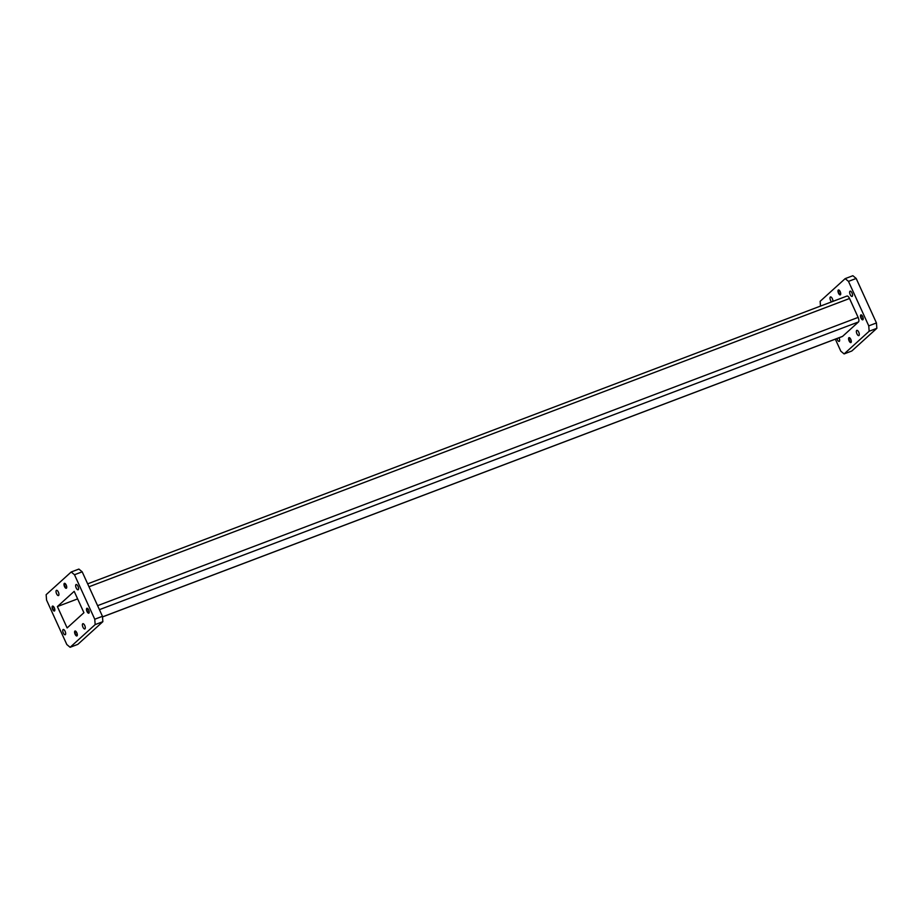 <?xml version="1.0" encoding="UTF-8"?>
<svg xmlns="http://www.w3.org/2000/svg" width="923" height="923" viewBox="0 0 923 923"><rect width="100%" height="100%" fill="white"/><g stroke="black" fill="none" stroke-linecap="round" stroke-linejoin="round"><path stroke-width="1.38" d="M76.794 632.716A2.631 1.073 69.2 0 1 76.886 635.947A2.631 1.073 69.2 0 1 75.109 634.251A2.631 1.073 69.2 0 1 75.017 631.02A2.631 1.073 69.2 0 1 76.794 632.716M76.967 635.901A2.631 1.073 69.2 0 1 75.271 634.182A2.631 1.073 69.2 0 1 75.098 630.997M54.319 607.795A2.631 1.073 69.2 0 1 54.399 611.026A2.631 1.073 69.2 0 1 52.623 609.33A2.631 1.073 69.2 0 1 52.53 606.099A2.631 1.073 69.2 0 1 54.319 607.795M54.48 610.98A2.631 1.073 69.2 0 1 52.784 609.261A2.631 1.073 69.2 0 1 52.623 606.076M66.202 585.032A2.631 1.073 69.2 0 1 66.294 588.263A2.631 1.073 69.2 0 1 64.518 586.567A2.631 1.073 69.2 0 1 64.425 583.336A2.631 1.073 69.2 0 1 66.202 585.032M66.375 588.216A2.631 1.073 69.2 0 1 64.679 586.497A2.631 1.073 69.2 0 1 64.518 583.313M88.689 609.953A2.631 1.073 69.2 0 1 88.781 613.184A2.631 1.073 69.2 0 1 87.004 611.488A2.631 1.073 69.2 0 1 86.912 608.257A2.631 1.073 69.2 0 1 88.689 609.953M88.862 613.137A2.631 1.073 69.2 0 1 87.166 611.418A2.631 1.073 69.2 0 1 86.993 608.234M78.005 586.336A2.804 1.142 69.2 0 1 78.097 589.774A2.804 1.142 69.2 0 1 76.205 587.963A2.804 1.142 69.2 0 1 76.113 584.524A2.804 1.142 69.2 0 1 78.005 586.336M58.38 592.128A2.804 1.142 69.2 0 1 58.472 595.566A2.804 1.142 69.2 0 1 56.58 593.754A2.804 1.142 69.2 0 1 56.476 590.316A2.804 1.142 69.2 0 1 58.38 592.128M65.106 631.32A2.804 1.142 69.2 0 1 65.198 634.759A2.804 1.142 69.2 0 1 63.306 632.947A2.804 1.142 69.2 0 1 63.214 629.509A2.804 1.142 69.2 0 1 65.106 631.32M84.743 625.517A2.804 1.142 69.2 0 1 84.835 628.955A2.804 1.142 69.2 0 1 82.943 627.155A2.804 1.142 69.2 0 1 82.839 623.717A2.804 1.142 69.2 0 1 84.743 625.517M76.771 632.832A2.031 0.831 69.2 0 1 76.84 635.324A2.031 0.831 69.2 0 1 75.467 634.009A2.031 0.831 69.2 0 1 75.398 631.517A2.031 0.831 69.2 0 1 76.771 632.832M54.284 607.911A2.031 0.831 69.2 0 1 54.353 610.403A2.031 0.831 69.2 0 1 52.98 609.088A2.031 0.831 69.2 0 1 52.911 606.596A2.031 0.831 69.2 0 1 54.284 607.911M66.179 585.147A2.031 0.831 69.2 0 1 66.248 587.628A2.031 0.831 69.2 0 1 64.875 586.324A2.031 0.831 69.2 0 1 64.806 583.832A2.031 0.831 69.2 0 1 66.179 585.147M88.666 610.068A2.031 0.831 69.2 0 1 88.735 612.549A2.031 0.831 69.2 0 1 87.362 611.245A2.031 0.831 69.2 0 1 87.293 608.753A2.031 0.831 69.2 0 1 88.666 610.068M862.682 316.589A2.631 1.073 -110.8 0 0 860.905 314.893A2.631 1.073 -110.8 0 0 860.997 318.123A2.631 1.073 -110.8 0 0 862.774 319.82A2.631 1.073 -110.8 0 0 862.682 316.589M860.986 314.87A2.631 1.073 -110.8 0 0 861.159 318.054A2.631 1.073 -110.8 0 0 862.855 319.773M840.195 291.668A2.631 1.073 -110.8 0 0 838.419 289.972A2.631 1.073 -110.8 0 0 838.511 293.202A2.631 1.073 -110.8 0 0 840.288 294.899A2.631 1.073 -110.8 0 0 840.195 291.668M838.511 289.949A2.631 1.073 -110.8 0 0 838.672 293.133A2.631 1.073 -110.8 0 0 840.368 294.852M850.787 339.352A2.631 1.073 -110.8 0 0 849.01 337.656A2.631 1.073 -110.8 0 0 849.102 340.887A2.631 1.073 -110.8 0 0 850.879 342.583A2.631 1.073 -110.8 0 0 850.787 339.352M849.091 337.633A2.631 1.073 -110.8 0 0 849.264 340.829A2.631 1.073 -110.8 0 0 850.96 342.548M850.198 294.599A2.804 1.142 69.2 0 1 850.106 291.16A2.804 1.142 69.2 0 1 851.998 292.972A2.804 1.142 69.2 0 1 852.091 296.41A2.804 1.142 69.2 0 1 850.198 294.599M831.577 301.879A2.804 1.142 69.2 0 1 830.562 300.39A2.804 1.142 69.2 0 1 830.469 296.952A2.804 1.142 69.2 0 1 832.373 298.764A2.804 1.142 69.2 0 1 832.915 301.371M839.019 337.772A2.804 1.142 69.2 0 1 839.099 337.956A2.804 1.142 69.2 0 1 839.192 341.395A2.804 1.142 69.2 0 1 837.299 339.583A2.804 1.142 69.2 0 1 836.93 338.556M856.925 333.791A2.804 1.142 69.2 0 1 856.832 330.353A2.804 1.142 69.2 0 1 858.736 332.165A2.804 1.142 69.2 0 1 858.828 335.603A2.804 1.142 69.2 0 1 856.925 333.791M849.448 340.645A2.031 0.831 69.2 0 1 849.391 338.164A2.031 0.831 69.2 0 1 850.764 339.468A2.031 0.831 69.2 0 1 850.821 341.96A2.031 0.831 69.2 0 1 849.448 340.645M838.869 292.96A2.031 0.831 69.2 0 1 838.799 290.468A2.031 0.831 69.2 0 1 840.172 291.783A2.031 0.831 69.2 0 1 840.242 294.275A2.031 0.831 69.2 0 1 838.869 292.96M861.344 317.881A2.031 0.831 69.2 0 1 861.286 315.389A2.031 0.831 69.2 0 1 862.647 316.704A2.031 0.831 69.2 0 1 862.717 319.196A2.031 0.831 69.2 0 1 861.344 317.881M856.175 278.458L848.479 281.377L845.18 278.631L852.875 275.712L856.175 278.458L876.446 322.946L876.85 328.323L869.154 331.23L844.118 353.924L840.818 351.178L835.338 339.156M869.154 331.23L868.751 325.865L876.446 322.946M848.479 281.377L868.751 325.865M820.501 306.078L820.143 301.325L845.18 278.631M846.737 296.179A3.819 1.558 69.2 0 1 846.956 296.052A3.819 1.558 69.2 0 1 849.529 298.51L88.989 586.774M97.607 605.661L858.136 317.408L849.529 298.51M858.136 317.408A3.819 1.558 69.2 0 1 858.482 321.954L99.419 609.653M102.499 616.876L842.561 336.376L858.482 321.954M844.118 353.924L851.802 351.005L876.85 328.323M74.186 591.343L83.924 612.71L67.125 627.94L57.388 606.561L74.186 591.343M57.388 606.561L77.636 598.889M74.486 574.741L82.182 571.822L78.882 569.076L71.198 571.995L74.486 574.741L94.757 619.229L95.161 624.594L102.857 621.675L102.453 616.31L94.757 619.229M82.182 571.822L102.453 616.31M102.857 621.675L77.82 644.369L70.125 647.288L66.825 644.542L46.554 600.054L46.15 594.677L71.198 571.995M95.161 624.594L70.125 647.288M87.662 583.844L846.956 296.052M102.499 616.922L842.341 336.503"/></g></svg>
